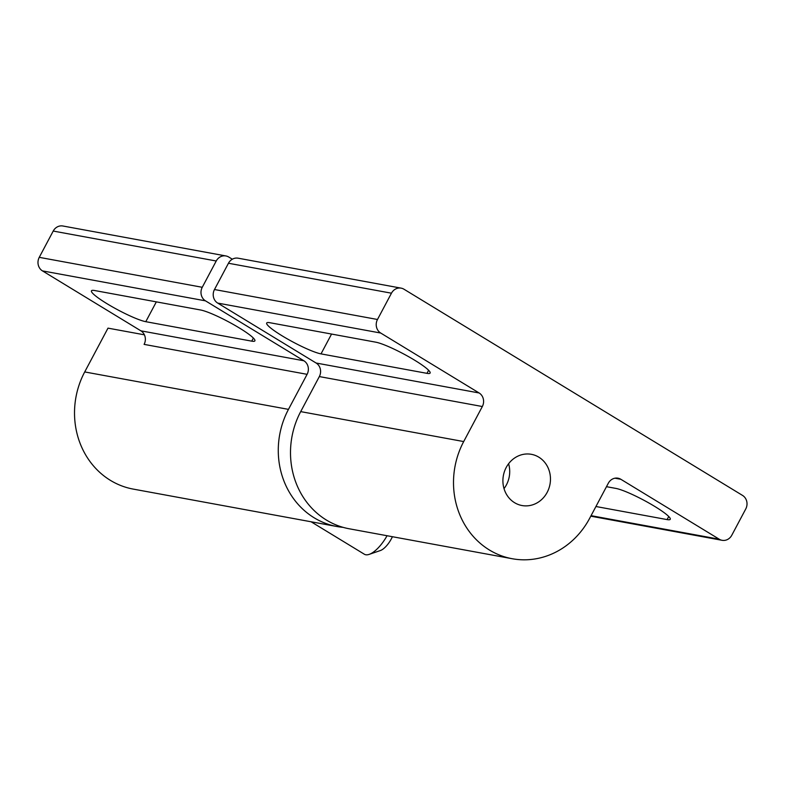 <?xml version="1.0" encoding="UTF-8"?>
<svg xmlns="http://www.w3.org/2000/svg" width="785" height="785" viewBox="0 0 785 785"><rect width="100%" height="100%" fill="white"/><g stroke="black" fill="none" stroke-linecap="round" stroke-linejoin="round"><path stroke-width="1.18" d="M307.102 374.327L144.097 344.379A10.019 9.116 100.4 0 0 140.878 330.828L303.883 360.776A10.019 9.116 -79.6 0 1 307.102 374.327L288.468 409.368A80.119 72.936 100.4 0 0 336.981 526.529A80.119 72.936 100.4 0 0 343.143 527.363M232.331 259.217L228.759 257.038A10.019 9.116 100.4 0 0 225.913 255.949A10.019 9.116 100.4 0 0 216.228 261.003L202.255 287.29A10.019 9.116 100.4 0 0 205.474 300.841L42.468 270.894L140.878 330.828M42.468 270.894A10.019 9.116 -79.6 0 1 39.25 257.343L202.255 287.29M216.228 261.003L53.223 231.055L39.25 257.343M53.223 231.055A10.019 9.116 -79.6 0 1 62.908 226.001L225.913 255.949M205.474 300.841L303.883 360.776M336.981 526.529L133.224 489.094A80.119 72.936 -79.6 0 1 84.711 371.933L107.996 328.14L144.401 334.822M145.784 321.683L251.74 341.151A32.548 4.425 -152 0 0 254.889 340.847A32.548 4.425 -152 0 0 233.969 324.813A32.548 4.425 -152 0 0 200.567 309.987L94.612 290.519A32.548 4.425 -152 0 0 91.462 290.823A32.548 4.425 -152 0 0 112.373 306.857A32.548 4.425 -152 0 0 145.784 321.683L156.333 301.862M506.217 467.458A26.033 23.707 -79.6 0 1 531.386 454.319A26.033 23.707 -79.6 0 1 547.155 492.391A26.033 23.707 -79.6 0 1 521.976 505.53A26.033 23.707 -79.6 0 1 506.217 467.458M508.592 463.739A26.033 23.707 -79.6 0 1 506.404 484.904A26.033 23.707 -79.6 0 1 504.019 488.623M591.066 515.666L719.246 539.216L620.837 479.282A10.019 9.116 -79.6 0 0 617.981 478.193A10.019 9.116 -79.6 0 0 608.306 483.246L589.672 518.286A80.119 72.936 -79.6 0 1 512.212 558.724L349.207 528.776A80.119 72.936 -79.6 0 1 300.694 411.615L319.328 376.574A10.019 9.116 100.4 0 0 316.11 363.023L217.7 303.088A10.019 9.116 -79.6 0 1 214.482 289.528L228.455 263.25A10.019 9.116 -79.6 0 1 238.14 258.196L401.145 288.144A10.019 9.116 100.4 0 0 391.46 293.197L228.455 263.25M401.145 288.144A10.019 9.116 100.4 0 1 403.99 289.233L742.531 495.413A10.019 9.116 100.4 0 1 745.75 508.965L731.777 535.252A10.019 9.116 100.4 0 1 722.092 540.306A10.019 9.116 100.4 0 1 719.246 539.216M214.482 289.528L377.487 319.485L391.46 293.197M377.487 319.485A10.019 9.116 100.4 0 0 380.705 333.036L217.7 303.088M316.11 363.023L479.115 392.971L380.705 333.036M479.115 392.971A10.019 9.116 -79.6 0 1 482.333 406.522L319.328 376.574M512.212 558.724A80.119 72.936 -79.6 0 1 463.7 441.562L482.333 406.522M375.799 342.182L269.844 322.713A32.548 4.425 -152 0 0 266.694 323.018A32.548 4.425 -152 0 0 287.604 339.051A32.548 4.425 -152 0 0 321.016 353.878L426.971 373.346A32.548 4.425 -152 0 0 430.121 373.042A32.548 4.425 -152 0 0 409.201 357.008A32.548 4.425 -152 0 0 375.799 342.182M595.933 506.511L667.103 519.591A32.548 4.425 -152 0 0 670.253 519.287A32.548 4.425 -152 0 0 649.332 503.254A32.548 4.425 -152 0 0 615.921 488.417L606.471 486.68M311.056 521.76L364.377 554.239A25.032 9.783 -58.7 0 0 365.761 554.76A25.032 9.783 -58.7 0 0 369.156 554.377A25.032 9.783 -58.7 0 0 387.054 535.723M392.402 536.705A15.023 5.868 121.3 0 1 380.332 550.56L369.156 554.377M288.468 409.368L84.711 371.933M253.378 338.07L251.74 341.151M300.694 411.615L463.7 441.562M620.837 479.282L614.94 478.193M428.61 370.265L426.971 373.346M331.564 334.047L321.016 353.878M668.741 516.501L667.103 519.591M590.791 516.177L722.092 540.306"/></g></svg>
